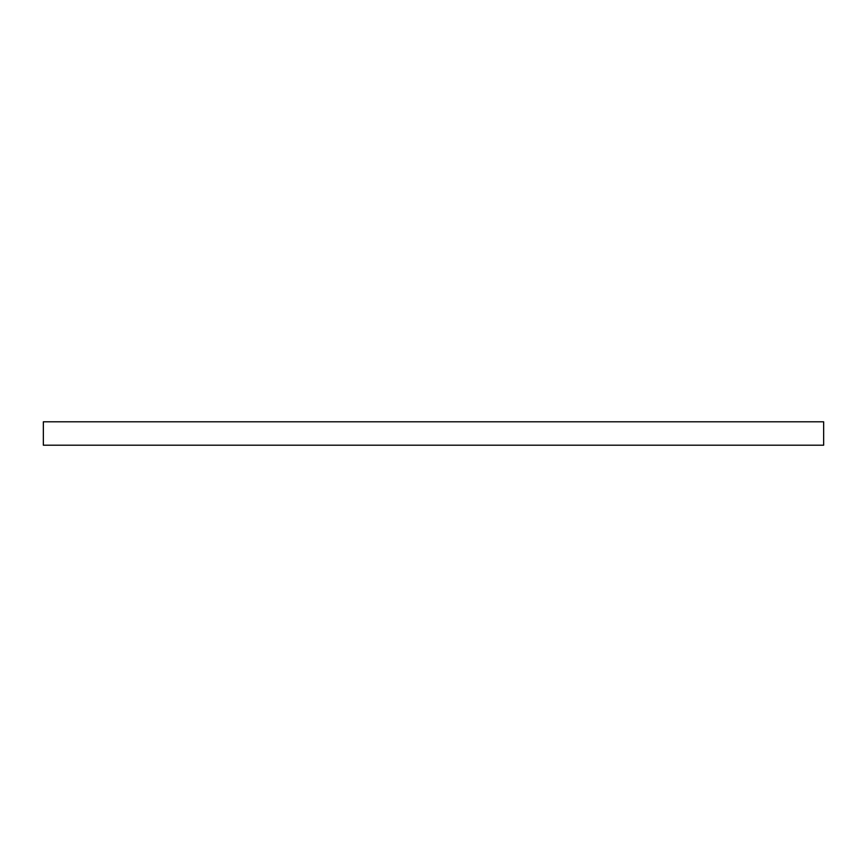 <?xml version="1.0" encoding="UTF-8"?>
<svg xmlns="http://www.w3.org/2000/svg" width="867" height="867" viewBox="0 0 867 867"><rect width="100%" height="100%" fill="white"/><g stroke="black" fill="none" stroke-linecap="round" stroke-linejoin="round"><path stroke-width="1.3" d="M823.65 421.796L43.35 421.796L43.35 445.204L823.65 445.204L823.65 421.796"/></g></svg>
